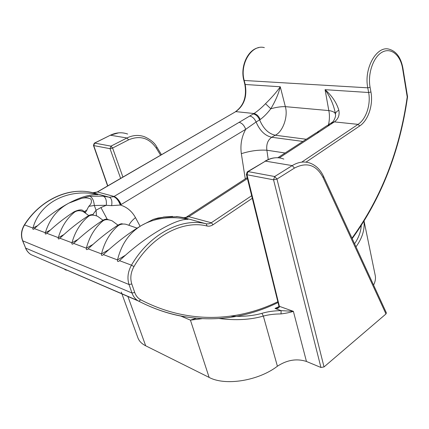 <?xml version="1.0" encoding="UTF-8"?>
<svg xmlns="http://www.w3.org/2000/svg" width="429" height="429" viewBox="0 0 429 429"><rect width="100%" height="100%" fill="white"/><g stroke="black" fill="none" stroke-linecap="round" stroke-linejoin="round"><path stroke-width="0.64" d="M245.27 178.855L241.339 153.679C240.143 144.911 241.597 136.792 245.704 129.311L120.313 205.024C118.635 200.6 116.42 197.817 113.658 196.691L254 113.519C257.84 110.972 261.674 107.7 265.503 103.705C271.75 97.581 276.673 91.935 280.271 86.765C278.56 93.801 275.397 101.137 270.79 108.773C267.406 113.224 263.894 116.806 260.253 119.525L256.097 121.986L245.704 129.311C244.203 125.348 241.972 123.016 239.007 122.303M65.776 269.718C64.291 269.251 64.42 269.391 66.168 270.136L67.08 270.141M103.014 220.243L97.587 216.296C93.468 214.672 90.342 214.752 88.218 216.554C80.416 223.085 75.005 231.826 71.975 242.771L77.971 239.441M129.043 224.952C130.277 222.538 132.422 220.093 135.473 217.626C131.96 211.229 126.909 207.03 120.313 205.024L111.637 205.652L106.274 205.293L94.316 205.48C93.849 200.525 92.342 197.453 89.79 196.257L81.22 198.471L68.946 203.089C57.389 209.277 49.512 219.16 45.324 232.738L45.308 232.797C45.029 233.982 45.356 234.32 46.289 233.8L46.852 233.312C55.722 224.876 64.838 217.685 74.201 211.733L74.678 212.039C66.87 218.393 61.411 226.92 58.317 237.628L58.296 237.687C58.028 238.932 58.382 239.275 59.374 238.712L59.921 238.234C68.913 229.713 78.11 222.415 87.516 216.329C90.079 214.672 92.063 214.227 93.458 214.999M71.959 242.835C71.697 244.139 72.088 244.482 73.139 243.87L73.665 243.409C82.92 234.679 92.332 227.182 101.898 220.914C104.504 219.208 106.489 218.736 107.84 219.503L108.778 219.798M117.975 225.145L112.183 220.865C107.963 219.203 104.783 219.294 102.638 221.149C94.755 227.89 89.329 236.905 86.358 248.187L92.954 244.444M86.342 248.252C86.09 249.619 86.524 249.968 87.634 249.297L88.138 248.858C97.748 239.843 107.448 232.089 117.251 225.6L118.136 225.713C110.006 232.7 104.472 242.095 101.523 253.898L108.832 249.657M185.553 217.567L188.39 216.951L183.912 217.685L177.847 216.666L163.953 217.16L153.266 219.385L141.768 225.322C129.44 232.577 121.359 244.112 117.53 259.926L125.708 255.073M184.561 219.669L185.982 218.822C168.956 216.125 154.22 218.291 141.768 225.322C129.242 232.695 116.452 242.455 103.405 254.606L117.53 259.926M185.982 218.822L188.025 219.38C176.019 218.35 144.578 236.765 119.519 260.676L131.462 265.176C149.635 233.778 181.837 217.444 206.301 223.825L208.821 223.841L210.971 222.978L251.651 195.715M95.662 194.578L96.396 194.187C67.884 188.599 39.8 202.461 32.953 228.078L37.602 225.638M96.396 194.187L97.919 194.605C90.224 194.219 80.572 197.045 68.946 203.089C57.229 209.368 45.715 217.878 34.411 228.625L45.324 232.738M89.79 196.257L103.276 196.155L109.32 197.243L113.658 196.691M117.514 259.995C117.299 261.508 117.819 261.862 119.08 261.063L119.519 260.676M101.507 253.968C101.271 255.4 101.743 255.754 102.928 255.019L103.405 254.606M32.936 228.137C32.652 229.274 32.947 229.606 33.832 229.129L34.411 228.625M137.135 228.137L125.901 224.26C122.925 223.691 120.335 224.179 118.136 225.713M92.755 214.666L96.075 210.226L94.316 205.48L88.765 206.344L85.564 212.387L83.752 211.459C82.588 209.288 79.408 209.379 74.201 211.733M81.22 198.471C84.433 197.533 87.645 197.699 90.846 198.976C92.042 201.576 91.35 204.032 88.765 206.344M74.678 212.039C77.51 210.285 80.561 210.274 83.837 212.006L88.792 215.583M122.774 224.083C121.933 223.364 120.093 223.868 117.251 225.6M163.953 217.16L158.06 218.012L153.266 219.385M335.215 112.736L335.21 112.688C333.548 104.574 330.169 96.906 325.075 89.677C332.019 95.855 336.609 102.708 338.846 110.253C339.795 115.117 338.293 118.994 334.347 121.89L358.07 124.362C366.119 119.187 370.978 104.467 368.64 92.508L367.782 87.827C363.626 68.275 376.925 45.04 389.403 49.287C396.45 51.416 400.949 57.706 402.906 68.157L402.595 68.506C400.52 55.169 391.109 47.217 382.239 52.129C373.337 56.837 367.503 73.622 370.088 87.312L370.94 91.994C373.418 104.756 368.243 120.452 359.674 125.992L305.984 162.146M265.503 103.705L270.79 108.773C276.362 107.223 281.215 106.515 285.349 106.644C288.304 116.372 282.899 131.778 275.273 135.226L271.702 137.264C267.787 140.042 266.178 144.364 266.876 150.225L268.238 159.524M328.55 124.619C329.622 119.487 329.713 114.811 328.818 110.585L285.349 106.644L280.271 86.765L245.195 84.486C247.292 96.498 244.16 105.545 235.789 111.62L254 113.519C256.601 114.066 258.682 116.066 260.253 119.525M103.276 196.155C105.748 197.324 106.746 200.37 106.274 205.293L100.938 207.561L96.075 210.226L96.439 215.825M335.355 113.787C334.641 112.162 332.464 111.1 328.818 110.585L325.075 89.677L368.64 92.508L370.94 91.994M241.339 153.679C250.128 150.874 258.639 149.721 266.876 150.225L285.097 152.997M111.637 205.652C112.344 201.072 111.572 198.268 109.32 197.243L92.798 192.712C69.702 186.685 40.455 199.474 24.566 224.919L32.953 228.078M176.528 216.548L177.847 216.666M183.623 217.621L206.301 223.825L207.035 226.013C183.119 219.836 151.7 235.88 133.977 266.559C130.732 272.436 129.998 278.244 131.789 283.987L134.733 292.481C135.95 295.865 137.956 298.311 140.755 299.817C187.811 324.324 237.006 321.594 277.831 301.732M277.794 157.738L316.098 132.867L319.294 131.837L279.268 157.872M332.314 122.158C333.338 122.174 336.341 116.039 335.419 114.543C335.317 112.854 336.459 111.422 338.846 110.253M351.984 238.17C381.22 197.731 399.63 150.654 407.212 96.938L407.55 96.782C399.967 150.708 381.52 197.983 352.198 238.631M375.177 275.193L375.262 275.611C375.82 278.625 375.257 281.778 373.579 285.081M323.134 177.67L323.53 176.351L386.357 312.838L385.982 313.948L323.134 177.67C316.371 164.875 306.815 161.679 294.466 168.082L276.962 179.07L324.024 366.929L385.982 313.948M324.024 366.929L320.946 367.481L306.456 361.465C296.739 358.333 287.055 359.92 277.407 366.221C258.489 380.845 225.225 386.121 209.132 377.413L190.422 320.136L196.225 318.27M127.917 296.503L145.683 345.79L209.132 377.413M145.683 345.79C141.602 343.709 138.975 340.964 137.811 337.543L121.284 292.101M354.579 243.806C358.837 237.484 361.079 231.113 361.304 224.689M320.946 367.481L273.546 179.805L247.002 174.753L279.51 306.853C278.566 308.263 277.064 308.783 275.005 308.419L278.678 306.783M230.952 316.125C242.599 316.811 252.917 315.878 261.904 313.336C267.508 311.658 273.906 310.757 281.097 310.628L293.377 311.336C290.487 312.371 286.374 313.229 281.033 313.915C274.394 313.969 268.495 314.688 263.347 316.076C250.563 319.782 235.891 320.602 219.332 318.543M127.66 134.052C121.97 132.03 116.216 132.422 110.398 135.215L94.653 143.104L110.977 146.133L126.952 137.982C132.845 135.087 138.701 134.679 144.519 136.754M283.848 159.095C277.987 156.751 271.863 157.427 265.471 161.132L248.112 171.595L274.689 176.528L292.208 165.599L265.471 161.132L247.667 171.605M363.969 221.251C364.848 229.665 362.242 238.111 356.156 246.595M202.043 318.677L190.422 320.136L180.84 316.055M160.585 155.185L156.403 148.316C149.222 137.913 139.945 135.092 128.571 139.859L112.607 148.043L122.908 177.059M281.033 313.915L281.097 310.628L275.005 308.419L277.912 307.448L278.893 306.317M277.407 366.221L263.347 316.076L261.904 313.336M306.456 361.465L293.377 311.336L279.456 306.36L278.818 305.727L279.51 306.853M120.699 204.821C118.908 200.456 116.624 197.71 113.851 196.589M131.789 283.987L129.032 284.529L22.587 240.766C20.635 235.446 21.225 230.159 24.346 224.898L24.566 224.919C21.407 230.217 20.806 235.553 22.764 240.926L25.654 248.101C26.802 250.901 28.587 253.062 31.001 254.601L137.655 300.541C135.06 298.825 133.172 296.316 131.993 293.018L129.032 284.529C127.038 278.153 127.847 271.702 131.462 265.176L133.977 266.559M184.572 316.741C169.187 314.173 153.898 308.971 138.696 301.153L138.781 301.185C186.712 325.943 236.738 322.892 278.03 302.536M88.218 216.554L87.516 216.329M59.921 238.234L71.975 242.771M73.665 243.409L86.358 248.187M102.638 221.149L101.898 220.914M88.138 248.858L101.523 253.898M46.852 233.312L58.317 237.628M247.42 178.582L188.39 216.951M186.32 217.026L188.835 216.683L211.315 222.764L213.052 224.726C211.073 226.024 209.068 226.453 207.035 226.013M301.936 161.996L358.07 124.362L359.674 125.992M331.354 122.726L334.347 121.89L319.294 131.837M22.587 240.766L25.654 248.101L131.993 293.018L134.733 292.481M97.265 191.951L235.789 111.62L97.469 191.967L92.798 192.712M94.096 192.878L97.469 191.967L114.082 196.461C116.87 197.571 119.23 200.268 121.155 204.558M264.355 47.635C251.818 44.005 239.473 63.749 244.198 80.48L367.782 87.827L370.088 87.312M244.825 84.331L243.833 80.325L244.198 80.48L245.195 84.486L244.825 84.331C246.906 96.466 243.817 105.572 235.559 111.642M407.212 96.938L402.595 68.506M252.29 198.3L213.052 224.726M135.473 217.626L140.117 226.298M249.753 116.055C252.386 116.575 254.499 118.549 256.097 121.986C259.786 130.663 264.988 135.757 271.702 137.264L302.906 141.436M306.252 139.264L275.273 135.226C268.506 133.719 263.299 128.609 259.642 119.895C258.06 116.441 255.941 114.457 253.287 113.942M100.938 207.561L107.191 219.181M317.401 132.025L326.753 125.777L329.944 124.737M328.056 124.936L330.421 123.413L333.623 122.367M58.296 237.687L63.792 234.642M45.308 232.797L50.359 230.046M84.052 211.712L87.017 210.097M140.755 299.817L138.781 301.185L31.001 254.601C28.502 253.035 26.657 250.815 25.472 247.935M120.624 178.389L110.033 148.686L93.731 145.581L107.786 185.843M94.471 143.098L110.398 135.215L126.952 137.982L128.571 139.859M294.466 168.082L292.208 165.599C298.654 161.733 304.858 161.009 310.827 163.422C316.329 165.717 320.565 170.023 323.53 176.351M93.447 145.404L93.731 145.581L94.653 143.104L94.278 143.2L93.447 145.404L107.604 185.95M110.033 148.686L112.607 148.043L110.977 146.133L110.033 148.686M144.535 136.76C150.708 139.564 154.837 143.045 156.917 147.206L156.403 148.316M276.962 179.07L274.689 176.528L273.546 179.805L276.962 179.07M246.364 174.297L247.002 174.753L248.112 171.595L247.276 171.836L246.364 174.297L278.818 305.727M163.422 217.053L172.581 216.414M247.184 177.617L187.098 216.629M335.21 112.688L335.419 114.543M402.906 68.157L407.55 96.782M81.483 191.291C60.671 190.723 37.741 203.625 24.367 224.871M243.833 80.325C240.026 66.42 247.924 49.378 258.784 47.63M364.065 221.101L375.262 275.611M110.215 135.215L118.613 132.851M156.917 147.206L161.454 154.676M265.02 161.143C268.565 159.186 271.75 158.092 274.587 157.861"/></g></svg>
